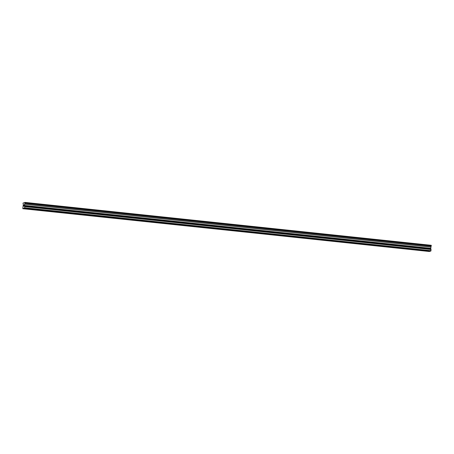 <?xml version="1.0" encoding="UTF-8"?>
<svg xmlns="http://www.w3.org/2000/svg" width="454" height="454" viewBox="0 0 454 454"><rect width="100%" height="100%" fill="white"/><g stroke="black" fill="none" stroke-linecap="round" stroke-linejoin="round"><path stroke-width="0.68" d="M26.928 208.624L25.668 208.681L26.928 208.624M34.629 209.442L33.369 209.493L34.629 209.442M42.33 210.253L41.076 210.304L42.33 210.253M50.031 211.065L48.777 211.116L50.031 211.065M57.732 211.882L56.478 211.933L57.732 211.882M65.433 212.693L64.179 212.744L65.433 212.693M73.139 213.505L71.88 213.556L73.139 213.505M80.84 214.316L79.581 214.367L80.84 214.316M88.541 215.134L87.282 215.185L88.541 215.134M96.242 215.945L94.982 215.996L96.242 215.945M103.943 216.757L102.689 216.808L103.943 216.757M111.644 217.568L110.39 217.625L111.644 217.568M119.345 218.385L118.091 218.436L119.345 218.385M127.046 219.197L125.792 219.248L127.046 219.197M134.747 220.008L133.493 220.059L134.747 220.008M142.454 220.82L141.194 220.877L142.454 220.82M150.155 221.637L148.895 221.688L150.155 221.637M157.856 222.449L156.596 222.5L157.856 222.449M165.557 223.26L164.303 223.311L165.557 223.26M173.258 224.077L172.004 224.128L173.258 224.077M180.959 224.889L179.705 224.94L180.959 224.889M188.66 225.7L187.406 225.752L188.66 225.7M196.361 226.512L195.107 226.563L196.361 226.512M204.067 227.329L202.807 227.38L204.067 227.329M211.768 228.141L210.508 228.192L211.768 228.141M219.469 228.952L218.209 229.003L219.469 228.952M227.17 229.764L225.916 229.82L227.17 229.764M234.871 230.581L233.617 230.632L234.871 230.581M242.572 231.392L241.318 231.444L242.572 231.392M250.273 232.204L249.019 232.255L250.273 232.204M257.974 233.016L256.72 233.072L257.974 233.016M265.681 233.833L264.421 233.884L265.681 233.833M273.382 234.644L272.122 234.695L273.382 234.644M281.083 235.456L279.823 235.507L281.083 235.456M288.784 236.273L287.53 236.324L288.784 236.273M296.485 237.084L295.231 237.136L296.485 237.084M304.186 237.896L302.931 237.947L304.186 237.896M311.887 238.708L310.632 238.759L311.887 238.708M319.588 239.525L318.333 239.576L319.588 239.525M327.294 240.336L326.034 240.387L327.294 240.336M334.995 241.148L333.735 241.199L334.995 241.148M342.696 241.959L341.436 242.01L342.696 241.959M350.397 242.776L349.143 242.828L350.397 242.776M358.098 243.588L356.844 243.639L358.098 243.588M365.799 244.4L364.545 244.451L365.799 244.4M373.5 245.211L372.246 245.268L373.5 245.211M381.201 246.028L379.947 246.079L381.201 246.028M388.908 246.84L387.648 246.891L388.908 246.84M396.609 247.651L395.349 247.702L396.609 247.651M404.31 248.469L403.05 248.52L404.31 248.469M412.011 249.28L410.751 249.331L412.011 249.28M419.712 250.092L418.457 250.143L419.712 250.092M427.413 250.903L426.158 250.954L427.413 250.903M430.409 251.102L429.569 251.437L23.273 208.46L22.791 208.709L23.307 204.555L22.995 203.108L25.01 202.405L24.482 205.435L24.749 207.801L23.307 208.551M429.382 251.414L22.791 208.709M25.01 202.405L431.272 245.291L25.032 202.478M24.329 208.233L430.596 251.119L431.016 250.687L430.744 248.321L431.294 245.37M23.591 205.1L23.591 205.617M23.704 205.583L23.563 206.139M23.994 205.265L24.028 206.071L24.079 205.094M24.107 204.947L24.022 206.071M24.715 206.252L430.977 249.138L24.709 206.258M24.879 203.182L431.141 246.068L24.879 203.182M429.348 251.505L23.086 208.619M431.016 250.687L24.749 207.801M430.886 251.028L24.624 208.142M430.375 251.187L24.113 208.301M431.3 245.41L25.038 202.524M431.289 245.62L25.027 202.734M431.277 245.671L25.015 202.779M431.147 245.977L24.885 203.091M431.135 246.159L24.874 203.267M430.829 246.987L24.567 204.096M430.812 247.061L24.55 204.175M430.744 248.321L24.482 205.435M430.755 248.389L24.488 205.503M430.982 249.053L24.715 206.167M430.971 249.235L24.709 206.349M431.073 249.467L24.811 206.581M431.079 249.513L24.817 206.627"/></g></svg>
